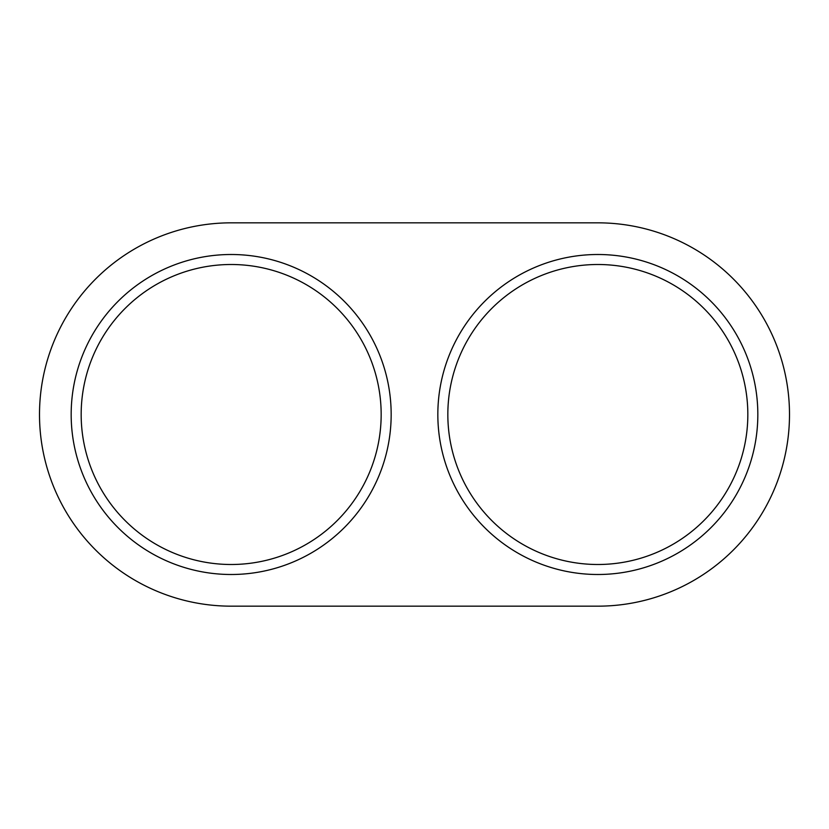 <?xml version="1.0" encoding="UTF-8"?>
<svg xmlns="http://www.w3.org/2000/svg" width="829" height="829" viewBox="0 0 829 829"><rect width="100%" height="100%" fill="white"/><g stroke="black" fill="none" stroke-linecap="round" stroke-linejoin="round"><path stroke-width="1.24" d="M231.167 222.835A191.665 191.665 0 0 0 39.502 414.5A191.665 191.665 0 0 0 231.167 606.165L597.833 606.165A191.665 191.665 0 0 0 789.498 414.5A191.665 191.665 0 0 0 597.833 222.835L231.167 222.835M391.164 414.5A159.997 159.997 0 0 0 231.167 254.503A159.997 159.997 0 0 0 71.17 414.5A159.997 159.997 0 0 0 231.167 574.497A159.997 159.997 0 0 0 391.164 414.5M437.836 414.5A159.997 159.997 0 0 0 597.833 574.497A159.997 159.997 0 0 0 757.83 414.5A159.997 159.997 0 0 0 597.833 254.503A159.997 159.997 0 0 0 437.836 414.5M81.169 414.5A149.997 149.997 0 0 0 231.167 564.497A149.997 149.997 0 0 0 381.164 414.5A149.997 149.997 0 0 0 231.167 264.503A149.997 149.997 0 0 0 81.169 414.5M747.831 414.5A149.997 149.997 0 0 0 597.833 264.503A149.997 149.997 0 0 0 447.836 414.5A149.997 149.997 0 0 0 597.833 564.497A149.997 149.997 0 0 0 747.831 414.5"/></g></svg>
